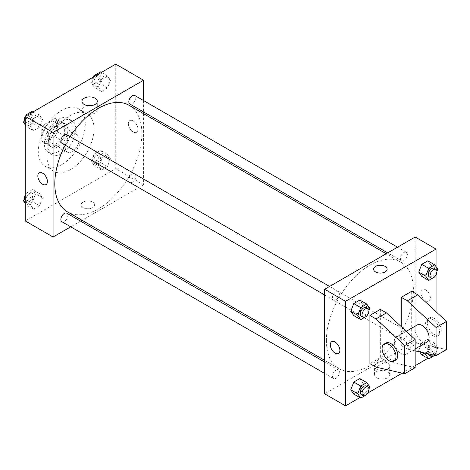<?xml version="1.0" encoding="UTF-8"?>
<svg xmlns="http://www.w3.org/2000/svg" width="470" height="470" viewBox="0 0 470 470"><rect width="100%" height="100%" fill="white"/><g stroke="black" fill="none" stroke-linecap="round" stroke-linejoin="round"><path stroke-width="0.35" stroke-dasharray="2.35 1.76" d="M65.254 147.556A9.847 5.687 120 0 0 67.292 152.069A9.847 5.687 120 0 0 77.139 146.382A9.847 5.687 120 0 0 77.139 135.008A9.847 5.687 120 0 0 69.554 137.645A9.847 5.687 120 0 0 65.254 147.556M42.623 134.49A9.847 5.687 120 0 0 44.662 139.002A9.847 5.687 120 0 0 54.508 133.315A9.847 5.687 120 0 0 54.508 121.942A9.847 5.687 120 0 0 46.918 124.579A9.847 5.687 120 0 0 42.623 134.49M44.48 124.374L54.69 118.475A13.225 7.638 120 0 1 56.2 119.022A13.225 7.638 120 0 1 57.416 120.05L57.416 131.847A13.225 7.638 120 0 1 54.69 136.57L44.48 142.469A13.225 7.638 120 0 1 42.97 141.928A13.225 7.638 120 0 1 41.754 140.894L41.754 129.097A13.225 7.638 120 0 1 44.48 124.374L51.442 128.398L61.658 122.5L54.69 118.475M54.69 136.57L61.658 140.589L51.442 146.487L44.48 142.469M41.754 140.894L48.716 144.913L48.716 133.116L41.754 129.097M48.716 144.913A13.225 7.638 120 0 0 49.938 145.947A13.225 7.638 120 0 0 51.442 146.487M61.658 140.589A13.225 7.638 120 0 0 64.384 135.865L57.416 131.847M61.658 122.5A13.225 7.638 120 0 1 63.162 123.04A13.225 7.638 120 0 1 64.384 124.074L64.384 135.865M51.442 128.398A13.225 7.638 120 0 0 48.716 133.116M56.547 145.547A13.542 7.82 -60 0 1 49.779 146.217A13.542 7.82 -60 0 1 49.779 130.584A13.542 7.82 -60 0 1 63.321 122.764A13.542 7.82 -60 0 1 65.395 133.615A13.542 7.82 -60 0 1 56.547 145.547M58.292 146.552A13.542 7.82 120 0 0 67.134 134.62A13.542 7.82 120 0 0 65.06 123.769A13.542 7.82 120 0 0 54.626 127.399A13.542 7.82 120 0 0 48.716 141.024A13.542 7.82 120 0 0 51.518 147.222A13.542 7.82 120 0 0 58.292 146.552M64.384 124.074L57.416 120.05M58.292 151.581A19.693 11.374 -60 0 1 48.439 152.556A19.693 11.374 -60 0 1 48.439 129.814A19.693 11.374 -60 0 1 68.138 118.44A19.693 11.374 -60 0 1 71.158 134.226A19.693 11.374 -60 0 1 58.292 151.581M61.77 153.59A19.693 11.374 -60 0 1 51.923 154.565A19.693 11.374 -60 0 1 51.923 131.823A19.693 11.374 -60 0 1 71.616 120.449A19.693 11.374 -60 0 1 74.636 136.235A19.693 11.374 -60 0 1 61.77 153.59M61.77 164.647A33.235 19.188 -60 0 1 45.155 166.292A33.235 19.188 -60 0 1 45.155 127.916A33.235 19.188 -60 0 1 78.39 108.723A33.235 19.188 -60 0 1 83.484 135.36A33.235 19.188 -60 0 1 61.77 164.647M70.477 169.67A33.235 19.188 120 0 0 92.191 140.383A33.235 19.188 120 0 0 87.091 113.752A33.235 19.188 120 0 0 61.482 122.652A33.235 19.188 120 0 0 46.977 156.105A33.235 19.188 120 0 0 53.856 171.315A33.235 19.188 120 0 0 70.477 169.67M110.485 158.672L107.471 166.445L101.444 169.923L98.424 165.634L101.444 157.861L107.471 154.383L110.485 158.672L107.471 166.445L101.444 169.923L98.424 165.634L101.444 157.861L107.471 154.383L110.485 158.672L103.523 154.654L100.51 162.42L94.476 165.904L91.462 161.615L94.476 153.843L100.51 150.359L103.523 154.654M110.485 80.194L107.471 87.966L101.444 91.444L98.424 87.156L101.444 79.383L107.471 75.905L110.485 80.194L107.471 87.966L101.444 91.444L98.424 87.156L101.444 79.383L107.471 75.905L110.485 80.194L103.523 76.175L100.51 83.948L94.476 87.426L91.462 83.137L93.953 76.71M115.738 64.137L115.738 168.665L25.216 220.929M42.523 197.911L39.509 205.678L33.476 209.162L30.462 204.873L33.476 197.1L39.509 193.622L42.523 197.911L39.509 205.678L33.476 209.162L30.462 204.873L33.476 197.1L39.509 193.622L42.523 197.911L35.561 193.887L32.547 201.659L26.514 205.143L25.216 203.287M42.523 119.433L39.509 127.206L33.476 130.684L30.462 126.395L33.476 118.622L39.509 115.144L42.523 119.433L39.509 127.206L33.476 130.684L30.462 126.395L33.476 118.622L39.509 115.144L42.523 119.433L35.561 115.414L32.547 123.181L26.514 126.665L25.216 124.814M143.591 113.675L143.591 184.745L115.738 168.665M143.591 184.745L82.044 220.283M80.552 221.141L70.706 226.828M83.096 207.611A6.768 3.907 0 0 0 90.475 208.463A6.768 3.907 0 0 0 94.652 204.85A6.768 3.907 0 0 0 87.884 200.943A6.768 3.907 0 0 0 81.116 204.85A6.768 3.907 0 0 0 83.096 207.611A6.768 3.907 0 0 0 90.475 208.457A6.768 3.907 0 0 0 94.652 204.85A6.768 3.907 0 0 0 87.884 200.937A6.768 3.907 0 0 0 81.116 204.85A6.768 3.907 0 0 0 83.096 207.611M67.557 211.917A61.547 35.538 120 0 0 129.103 176.379A61.547 35.538 120 0 0 129.103 105.309M70.118 136.641A61.547 35.538 120 0 0 65.189 145.165M143.591 100.586L143.591 111.954M129.849 104.023A4.923 2.844 120 0 0 134.773 101.179A4.923 2.844 120 0 0 134.773 95.492M128.827 180.245A4.923 2.844 120 0 0 129.849 182.501A4.923 2.844 120 0 0 134.773 179.658A4.923 2.844 120 0 0 134.773 173.971A4.923 2.844 120 0 0 130.977 175.287A4.923 2.844 120 0 0 128.827 180.245M61.887 221.734A4.923 2.844 120 0 0 66.811 218.891A4.923 2.844 120 0 0 66.811 213.21M66.811 134.731A4.923 2.844 -60 0 1 67.827 136.987A4.923 2.844 -60 0 1 65.683 141.94A4.923 2.844 -60 0 1 61.887 143.262M128.357 123.686A6.768 3.907 -120 0 0 131.312 130.501A6.768 3.907 -120 0 0 136.529 132.317A6.768 3.907 -120 0 0 136.529 124.497A6.768 3.907 -120 0 0 129.761 120.59A6.768 3.907 -120 0 0 128.357 123.686A6.768 3.907 -120 0 0 131.312 130.501A6.768 3.907 -120 0 0 136.529 132.317A6.768 3.907 -120 0 0 136.529 124.497A6.768 3.907 -120 0 0 129.761 120.59A6.768 3.907 -120 0 0 128.357 123.686M39.239 172.854L39.239 172.854A6.768 3.907 60 0 1 44.456 174.664A6.768 3.907 60 0 1 47.411 181.479A6.768 3.907 60 0 1 46.007 184.581L46.007 184.581M91.48 105.621A7.667 4.424 180 0 1 97.29 109.91A7.667 4.424 180 0 1 92.561 113.998A7.667 4.424 180 0 1 84.206 113.041A7.667 4.424 180 0 1 81.962 109.91A7.667 4.424 180 0 1 87.767 105.621M326.38 340.533A61.547 35.538 120 0 0 339.129 368.709A61.547 35.538 120 0 0 400.675 333.171A61.547 35.538 120 0 0 400.675 262.101A61.547 35.538 120 0 0 353.246 278.593A61.547 35.538 120 0 0 326.38 340.533M339.405 293.774A4.923 2.844 -60 0 1 337.254 298.732A4.923 2.844 -60 0 1 333.459 300.048A4.923 2.844 -60 0 1 333.459 294.367A4.923 2.844 -60 0 1 338.382 291.523A4.923 2.844 -60 0 1 339.405 293.774M400.405 337.037A4.923 2.844 120 0 0 401.421 339.287A4.923 2.844 120 0 0 406.344 336.45A4.923 2.844 120 0 0 406.344 330.762A4.923 2.844 120 0 0 402.549 332.079A4.923 2.844 120 0 0 400.405 337.037M332.437 376.276A4.923 2.844 120 0 0 333.459 378.526A4.923 2.844 120 0 0 338.382 375.683A4.923 2.844 120 0 0 338.382 370.002A4.923 2.844 120 0 0 334.587 371.318A4.923 2.844 120 0 0 332.437 376.276M400.405 258.559A4.923 2.844 120 0 0 401.421 260.815A4.923 2.844 120 0 0 406.344 257.971A4.923 2.844 120 0 0 406.344 252.284A4.923 2.844 120 0 0 402.549 253.6A4.923 2.844 120 0 0 400.405 258.559M415.163 237.009L415.163 341.537L324.641 393.801M376.67 377.833A7.667 4.424 0 0 0 385.024 378.797A7.667 4.424 0 0 0 389.753 374.707A7.667 4.424 0 0 0 382.087 370.278A7.667 4.424 0 0 0 374.426 374.707A7.667 4.424 0 0 0 376.67 377.833M436.054 311.751L436.054 353.599L415.163 341.537M436.054 353.599L427.818 358.357M415.163 365.66L402.22 373.133M367.857 392.973L359.856 397.591M376.67 369.25A7.667 4.424 180 0 1 374.426 366.118A7.667 4.424 180 0 1 382.087 361.694A7.667 4.424 180 0 1 389.753 366.118A7.667 4.424 180 0 1 385.024 370.207A7.667 4.424 180 0 1 376.67 369.25M425.609 289.779A6.768 3.907 -120 0 0 422.224 289.444A6.768 3.907 -120 0 0 422.224 297.257A6.768 3.907 -120 0 0 428.993 301.17A6.768 3.907 -120 0 0 430.032 295.742A6.768 3.907 -120 0 0 425.609 289.779A6.768 3.907 60 0 1 430.032 295.742A6.768 3.907 60 0 1 428.993 301.17A6.768 3.907 60 0 1 422.224 297.257A6.768 3.907 60 0 1 422.224 289.444A6.768 3.907 60 0 1 425.609 289.779M436.054 266.713L436.054 274.85M373.579 269.169L373.579 269.175A6.768 3.907 0 0 0 377.757 272.782A6.768 3.907 0 0 0 385.136 271.936A6.768 3.907 0 0 0 387.115 269.175L387.115 269.175M338.471 353.434L338.471 353.428A6.768 3.907 -120 0 0 338.471 345.615A6.768 3.907 -120 0 0 331.703 341.702L331.703 341.708M421.896 352.388L418.747 350.567L419.669 351.883L418.747 350.567L421.76 342.795L427.788 339.316L430.802 343.605L427.788 351.378L421.76 354.856L427.788 351.378L430.802 343.605L437.77 347.624L434.785 355.32M430.802 265.127L427.788 260.838L430.802 265.127L427.788 272.9L421.76 276.378L427.788 272.9L430.802 265.127L437.77 269.146M362.84 304.366L359.826 300.077L362.84 304.366L359.826 312.139L353.798 315.617L359.826 312.139L362.84 304.366L369.808 308.385M362.84 382.844L359.826 378.556L362.84 382.844L359.826 390.617L353.798 394.095L359.826 390.617L362.84 382.844L369.808 386.863M446.5 349.58L417.777 343.047L411.685 339.528L401.239 345.556L401.239 326.615M411.685 339.528L411.685 291.283M415.163 367.669L386.44 361.136L380.348 357.617L380.348 309.377M380.348 357.617L369.902 363.651M417.201 324.97A9.847 5.687 -120 0 0 415.163 329.476A9.847 5.687 -120 0 0 419.463 339.387A9.847 5.687 -120 0 0 427.054 342.025M401.239 345.556L407.331 349.075L415.163 350.855M394.277 341.537A9.847 5.687 60 0 1 396.316 337.031A9.847 5.687 60 0 1 403.9 339.669A9.847 5.687 60 0 1 408.201 349.58A9.847 5.687 60 0 1 406.162 354.086A9.847 5.687 60 0 1 398.572 351.448A9.847 5.687 60 0 1 394.277 341.537M395.716 360.114A9.847 5.687 60 0 1 390.793 359.626A9.847 5.687 60 0 1 384.36 350.949A9.847 5.687 60 0 1 385.87 343.059M439.538 331.485A9.847 5.687 60 0 1 437.5 335.997A9.847 5.687 60 0 1 432.57 335.51A9.847 5.687 60 0 1 426.137 326.832A9.847 5.687 60 0 1 427.647 318.936A9.847 5.687 60 0 1 435.238 321.574A9.847 5.687 60 0 1 439.538 331.485M434.315 334.505A9.847 5.687 -120 0 0 439.238 334.993A9.847 5.687 -120 0 0 439.238 323.619A9.847 5.687 -120 0 0 429.392 317.931A9.847 5.687 -120 0 0 427.882 325.822A9.847 5.687 -120 0 0 434.315 334.505M417.777 343.047L407.331 349.075M386.44 361.136L375.994 367.17M25.216 117.958L25.991 115.949M32.547 111.12L35.561 115.414M26.05 120.902A4.923 2.844 120 0 0 27.066 123.158A4.923 2.844 120 0 0 31.995 120.314A4.923 2.844 120 0 0 31.995 114.627A4.923 2.844 120 0 0 28.2 115.949A4.923 2.844 120 0 0 26.05 120.902M39.509 127.206L32.547 123.181M33.476 130.684L26.514 126.665M30.462 126.395L25.216 123.363M33.476 118.622L27.419 115.127M39.509 115.144L33.452 111.643M24.323 120.255A4.923 2.844 120 0 0 25.327 122.153A4.923 2.844 120 0 0 30.25 119.31A4.923 2.844 120 0 0 30.25 113.623A4.923 2.844 120 0 0 26.332 115.079M25.451 116.266A4.923 2.844 120 0 0 25.216 116.672M100.51 71.886L103.523 76.175M94.012 81.668A4.923 2.844 120 0 0 95.034 83.919A4.923 2.844 120 0 0 99.957 81.075A4.923 2.844 120 0 0 99.957 75.394A4.923 2.844 120 0 0 96.162 76.71A4.923 2.844 120 0 0 94.012 81.668M107.471 87.966L100.51 83.948M101.444 91.444L94.476 87.426M98.424 87.156L91.462 83.137M101.444 79.383L95.381 75.887M107.471 75.905L101.414 72.409M93.413 77.027A4.923 2.844 120 0 0 92.273 80.658A4.923 2.844 120 0 0 93.289 82.914A4.923 2.844 120 0 0 98.212 80.07A4.923 2.844 120 0 0 98.212 74.383A4.923 2.844 120 0 0 94.294 75.84M25.216 196.437L26.514 193.082L32.547 189.598L35.561 193.887M26.05 199.38A4.923 2.844 120 0 0 27.066 201.636A4.923 2.844 120 0 0 31.995 198.792A4.923 2.844 120 0 0 31.995 193.105A4.923 2.844 120 0 0 28.2 194.427A4.923 2.844 120 0 0 26.05 199.38M39.509 205.678L32.547 201.659M33.476 209.162L26.514 205.143M30.462 204.873L25.216 201.841M33.476 197.1L26.514 193.082M39.509 193.622L32.547 189.598M24.323 198.734A4.923 2.844 120 0 0 25.327 200.631A4.923 2.844 120 0 0 30.25 197.788A4.923 2.844 120 0 0 30.25 192.101A4.923 2.844 120 0 0 25.216 195.15M94.012 160.141A4.923 2.844 120 0 0 95.034 162.397A4.923 2.844 120 0 0 99.957 159.553A4.923 2.844 120 0 0 99.957 153.866A4.923 2.844 120 0 0 96.162 155.188A4.923 2.844 120 0 0 94.012 160.141M107.471 166.445L100.51 162.42M101.444 169.923L94.476 165.904M98.424 165.634L91.462 161.615M101.444 157.861L94.476 153.843M107.471 154.383L100.51 150.359M92.273 159.136A4.923 2.844 120 0 0 93.289 161.392A4.923 2.844 120 0 0 98.212 158.549A4.923 2.844 120 0 0 98.212 152.862A4.923 2.844 120 0 0 94.423 154.184A4.923 2.844 120 0 0 92.273 159.136M368.985 310.505L366.976 315.681M361.312 316.134A4.923 2.844 120 0 0 366.236 313.29A4.923 2.844 120 0 0 366.236 307.603M366.788 316.157L359.826 312.139M436.947 271.266L434.938 276.442M429.274 276.895A4.923 2.844 120 0 0 434.198 274.051A4.923 2.844 120 0 0 434.198 268.364M434.75 276.918L427.788 272.9M368.985 388.984L366.976 394.16M361.312 394.606A4.923 2.844 120 0 0 366.236 391.769A4.923 2.844 120 0 0 366.236 386.082M366.788 394.636L359.826 390.617M426.184 353.364L428.722 346.819L434.75 343.335L437.77 347.624M429.274 355.373A4.923 2.844 120 0 0 434.198 352.529A4.923 2.844 120 0 0 434.198 346.842A4.923 2.844 120 0 0 430.403 348.164A4.923 2.844 120 0 0 428.258 353.117A4.923 2.844 120 0 0 428.323 353.851M434.75 355.396L427.788 351.378M418.747 350.567L421.76 342.795L427.788 339.316L430.802 343.605M428.722 346.819L421.76 342.795M434.75 343.335L427.788 339.316M434.591 355.279A4.923 2.844 120 0 0 435.943 347.847A4.923 2.844 120 0 0 432.147 349.169A4.923 2.844 120 0 0 429.997 354.122A4.923 2.844 120 0 0 429.997 354.233M44.662 139.002L67.292 152.069M54.508 121.942L77.139 135.008M65.06 123.769L63.321 122.764M51.518 147.222L49.779 146.217M63.162 123.04L56.2 119.022M49.938 145.947L42.97 141.928M71.616 120.449L68.138 118.44M51.923 154.565L48.439 152.556M87.091 113.752L78.39 108.723M53.856 171.315L45.155 166.292M97.29 109.91L97.29 101.326M81.962 109.91L81.962 101.326M400.675 262.101L386.187 253.741M339.129 368.709L324.641 360.343M324.641 294.96L333.459 300.048M329.564 286.43L338.382 291.523M406.344 330.762L134.773 173.971M401.421 339.287L129.849 182.501M338.382 370.002L324.641 362.065M333.459 378.526L324.641 373.439M406.344 252.284L397.526 247.191M401.421 260.815L387.68 252.878M389.753 374.707L389.753 366.118M374.426 374.707L374.426 366.118M406.274 331.279L396.316 337.031M415.163 348.887L406.162 354.086M429.392 317.931L427.647 318.936M439.238 334.993L437.5 335.997M31.995 114.627L30.25 113.623M27.066 123.158L25.327 122.153M99.957 75.394L98.212 74.383M95.034 83.919L93.289 82.914M31.995 193.105L30.25 192.101M27.066 201.636L25.327 200.631M99.957 153.866L98.212 152.862M95.034 162.397L93.289 161.392M435.943 347.847L434.198 346.842"/><path stroke-width="0.7" d="M70.706 226.828L53.069 237.009L25.216 220.929L25.216 116.401L115.738 64.137L143.591 80.217L143.591 100.586M82.044 220.283L80.552 221.141M65.189 145.165A61.547 35.538 120 0 0 54.808 183.741A61.547 35.538 120 0 0 67.557 211.917L324.641 360.343M386.187 253.741L129.103 105.309A61.547 35.538 120 0 0 70.118 136.641M143.591 111.954L143.591 113.675M53.069 237.009L53.069 132.481L143.591 80.217M397.526 247.191L134.773 95.492A4.923 2.844 120 0 0 130.977 96.814A4.923 2.844 120 0 0 128.827 101.767A4.923 2.844 120 0 0 129.849 104.023L387.68 252.878M324.641 362.065L66.811 213.21A4.923 2.844 120 0 0 63.015 214.526A4.923 2.844 120 0 0 60.865 219.484A4.923 2.844 120 0 0 61.887 221.734L324.641 373.439M324.641 294.96L61.887 143.262A4.923 2.844 -60 0 1 61.887 137.575A4.923 2.844 -60 0 1 66.811 134.731L329.564 286.43M53.069 132.481L25.216 116.401M84.206 104.452A7.667 4.424 180 0 1 81.962 101.326A7.667 4.424 180 0 1 89.623 96.896A7.667 4.424 180 0 1 97.29 101.326A7.667 4.424 180 0 1 92.561 105.415A7.667 4.424 180 0 1 84.206 104.452M47.411 181.479A6.768 3.907 60 0 1 46.007 184.581A6.768 3.907 60 0 1 39.239 180.668A6.768 3.907 60 0 1 39.239 172.854A6.768 3.907 60 0 1 44.456 174.664A6.768 3.907 60 0 1 47.411 181.479M46.007 184.581A6.768 3.907 60 0 1 39.239 180.668A6.768 3.907 60 0 1 39.239 172.854M87.767 105.621A7.667 4.424 180 0 1 91.48 105.621M359.856 397.591L345.532 405.863L324.641 393.801L324.641 289.273L415.163 237.009L436.054 249.071L436.054 266.713M427.818 358.357L415.163 365.66M402.22 373.133L367.857 392.973M436.054 274.85L436.054 311.751M385.136 271.936A6.768 3.907 180 0 1 377.757 272.782A6.768 3.907 180 0 1 373.579 269.169A6.768 3.907 180 0 1 380.348 265.262A6.768 3.907 180 0 1 387.115 269.169A6.768 3.907 180 0 1 385.136 271.936M345.532 405.863L345.532 301.335L324.641 289.273M345.532 301.335L436.054 249.071M387.115 269.175A6.768 3.907 0 0 0 380.348 265.262A6.768 3.907 0 0 0 373.579 269.175M331.703 341.702A6.768 3.907 -120 0 0 330.663 347.13A6.768 3.907 -120 0 0 335.087 353.093A6.768 3.907 60 0 1 330.663 347.13A6.768 3.907 60 0 1 331.703 341.708A6.768 3.907 60 0 1 338.471 345.615A6.768 3.907 60 0 1 338.471 353.434A6.768 3.907 60 0 1 335.087 353.093A6.768 3.907 -120 0 0 338.471 353.428M421.76 354.856L419.669 351.883L421.76 354.856L428.722 358.88L425.708 354.586L426.184 353.364M418.747 272.089L421.76 264.322L427.788 260.838L421.76 264.322L418.747 272.089L421.76 276.378L418.747 272.089L425.708 276.113L428.722 268.341L434.75 264.857L437.77 269.146L436.947 271.266M350.779 311.328L353.798 303.555L359.826 300.077L353.798 303.555L350.779 311.328L353.798 315.617L350.779 311.328L357.746 315.346L360.76 307.58L366.788 304.096L369.808 308.385L368.985 310.505M350.779 389.806L353.798 382.034L359.826 378.556L353.798 382.034L350.779 389.806L353.798 394.095L350.779 389.806L357.746 393.825L360.76 386.052L366.788 382.574L369.808 386.863L368.985 388.984M401.239 326.615L401.239 297.316L411.685 291.283L417.777 294.802L446.5 321.439L446.5 349.58L436.054 355.608L436.054 327.467L407.331 300.829L401.239 297.316M369.902 363.651L369.902 315.405L375.994 318.924L404.717 345.556L404.717 373.703L375.994 367.17L369.902 363.651M404.717 373.703L415.163 367.669L415.163 339.528L386.44 312.891L380.348 309.377L369.902 315.405M415.163 348.887L427.054 342.025A9.847 5.687 -120 0 0 427.054 330.657A9.847 5.687 -120 0 0 417.201 324.97L406.274 331.279M415.163 350.855L436.054 355.608M384.125 344.064L385.87 343.059A9.847 5.687 60 0 1 395.716 348.746A9.847 5.687 60 0 1 395.716 360.114L393.978 361.125A9.847 5.687 60 0 1 389.054 360.637A9.847 5.687 60 0 1 382.621 351.954A9.847 5.687 60 0 1 384.125 344.064A9.847 5.687 60 0 1 393.978 349.751A9.847 5.687 60 0 1 393.978 361.125M446.5 321.439L436.054 327.467M415.163 339.528L404.717 345.556M417.777 294.802L407.331 300.829M386.44 312.891L375.994 318.924M25.216 124.814L23.5 122.376L25.216 117.958M25.991 115.949L26.514 114.604L32.547 111.12L33.452 111.643M25.216 123.363L23.5 122.376M27.419 115.127L26.514 114.604M25.216 116.672A4.923 2.844 120 0 0 24.311 119.897A4.923 2.844 120 0 0 24.323 120.255M26.332 115.079A4.923 2.844 120 0 0 25.451 116.266M93.953 76.71L94.476 75.365L100.51 71.886L101.414 72.409M95.381 75.887L94.476 75.365M94.294 75.84A4.923 2.844 120 0 0 93.413 77.027M25.216 203.287L23.5 200.855L25.216 196.437M25.216 201.841L23.5 200.855M25.216 195.15A4.923 2.844 120 0 0 24.311 198.375A4.923 2.844 120 0 0 24.323 198.734M366.976 315.681L366.788 316.157L360.76 319.641L357.746 315.346M367.975 308.608L366.236 307.603A4.923 2.844 120 0 0 362.44 308.925A4.923 2.844 120 0 0 360.29 313.878A4.923 2.844 120 0 0 361.312 316.134L363.052 317.138A4.923 2.844 120 0 0 367.975 314.295A4.923 2.844 120 0 0 367.975 308.608A4.923 2.844 120 0 0 364.185 309.93A4.923 2.844 120 0 0 362.035 314.882A4.923 2.844 120 0 0 363.052 317.138M360.76 319.641L353.798 315.617M360.76 307.58L353.798 303.555M366.788 304.096L359.826 300.077M434.938 276.442L434.75 276.918L428.722 280.402L425.708 276.113M435.943 269.369L434.198 268.364A4.923 2.844 120 0 0 430.403 269.686A4.923 2.844 120 0 0 428.258 274.639A4.923 2.844 120 0 0 429.274 276.895L431.019 277.899A4.923 2.844 120 0 0 435.943 275.056A4.923 2.844 120 0 0 435.943 269.369A4.923 2.844 120 0 0 432.147 270.691A4.923 2.844 120 0 0 429.997 275.643A4.923 2.844 120 0 0 431.019 277.899M428.722 280.402L421.76 276.378M428.722 268.341L421.76 264.322M434.75 264.857L427.788 260.838M366.976 394.16L366.788 394.636L360.76 398.113L357.746 393.825M367.975 387.086L366.236 386.082A4.923 2.844 120 0 0 362.44 387.397A4.923 2.844 120 0 0 360.29 392.356A4.923 2.844 120 0 0 361.312 394.606L363.052 395.617A4.923 2.844 120 0 0 367.975 392.773A4.923 2.844 120 0 0 367.975 387.086A4.923 2.844 120 0 0 364.185 388.402A4.923 2.844 120 0 0 362.035 393.361A4.923 2.844 120 0 0 363.052 395.617M360.76 398.113L353.798 394.095M360.76 386.052L353.798 382.034M366.788 382.574L359.826 378.556M434.785 355.32L428.722 358.88M428.323 353.851A4.923 2.844 120 0 0 429.274 355.373L431.019 356.378A4.923 2.844 120 0 0 434.591 355.279M425.708 354.586L421.896 352.388M429.997 354.233A4.923 2.844 120 0 0 431.019 356.378"/></g></svg>
